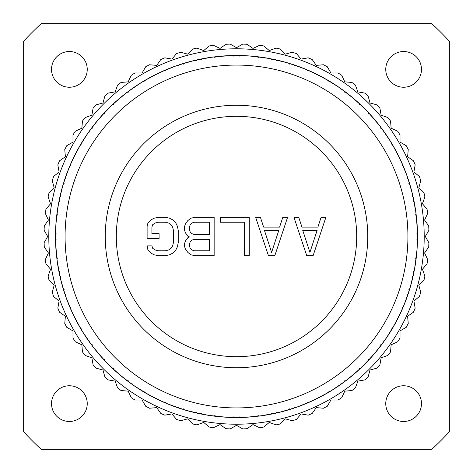 <?xml version="1.0" encoding="UTF-8"?>
<svg xmlns="http://www.w3.org/2000/svg" width="473" height="473" viewBox="0 0 473 473"><rect width="100%" height="100%" fill="white"/><g stroke="black" fill="none" stroke-linecap="round" stroke-linejoin="round"><path stroke-width="0.71" d="M41.24 449.35L431.76 449.35A288.843 288.843 0 0 0 449.35 431.76L449.35 41.24A288.843 288.843 0 0 0 431.76 23.65L41.24 23.65A288.843 288.843 0 0 0 23.65 41.24L23.65 431.76A288.843 288.843 0 0 0 41.24 449.35M51.522 403.617A17.862 17.862 0 0 0 69.383 421.478A17.862 17.862 0 0 0 87.239 403.617A17.862 17.862 0 0 0 69.383 385.761A17.862 17.862 0 0 0 51.522 403.617M385.761 403.617A17.862 17.862 0 0 0 403.617 421.478A17.862 17.862 0 0 0 421.478 403.617A17.862 17.862 0 0 0 403.617 385.761A17.862 17.862 0 0 0 385.761 403.617M385.761 69.383A17.862 17.862 0 0 0 403.617 87.239A17.862 17.862 0 0 0 421.478 69.383A17.862 17.862 0 0 0 403.617 51.522A17.862 17.862 0 0 0 385.761 69.383M51.522 69.383A17.862 17.862 0 0 0 69.383 87.239A17.862 17.862 0 0 0 87.239 69.383A17.862 17.862 0 0 0 69.383 51.522A17.862 17.862 0 0 0 51.522 69.383M230.274 428.899L236.5 425.304L242.726 428.899A192.499 192.499 0 0 0 247.066 428.709L252.954 424.588L259.47 427.622A192.499 192.499 0 0 0 263.78 427.054L269.285 422.436L276.043 424.896A192.499 192.499 0 0 0 280.282 423.956L285.367 418.871L292.308 420.734A192.499 192.499 0 0 0 296.453 419.427L301.076 413.916L308.154 415.164A192.499 192.499 0 0 0 312.168 413.503L316.289 407.614L323.455 408.24A192.499 192.499 0 0 0 327.31 406.236L330.905 400.01L338.089 400.01A192.499 192.499 0 0 0 341.754 397.675L344.793 391.159L351.953 390.532A192.499 192.499 0 0 0 355.4 387.89L357.86 381.132L364.937 379.884A192.499 192.499 0 0 0 368.142 376.946L370.004 370.004L376.946 368.142A192.499 192.499 0 0 0 379.884 364.937L381.132 357.86L387.89 355.4A192.499 192.499 0 0 0 390.532 351.953L391.159 344.793L397.675 341.754A192.499 192.499 0 0 0 400.01 338.089L400.01 330.905L406.236 327.31A192.499 192.499 0 0 0 408.24 323.455L407.614 316.289L413.503 312.168A192.499 192.499 0 0 0 415.164 308.154L413.916 301.076L419.427 296.453A192.499 192.499 0 0 0 420.734 292.308L418.871 285.367L423.956 280.282A192.499 192.499 0 0 0 424.896 276.043L422.436 269.285L427.054 263.78A192.499 192.499 0 0 0 427.622 259.47L424.588 252.954L428.709 247.066A192.499 192.499 0 0 0 428.899 242.726L425.304 236.5L428.899 230.274A192.499 192.499 0 0 0 428.709 225.934L424.588 220.046L427.622 213.53A192.499 192.499 0 0 0 427.054 209.22L422.436 203.715L424.896 196.957A192.499 192.499 0 0 0 423.956 192.718L418.871 187.633L420.734 180.692A192.499 192.499 0 0 0 419.427 176.547L413.916 171.924L415.164 164.846A192.499 192.499 0 0 0 413.503 160.832L407.614 156.711L408.24 149.545A192.499 192.499 0 0 0 406.236 145.69L400.01 142.095L400.01 134.911A192.499 192.499 0 0 0 397.675 131.246L391.159 128.207L390.532 121.047A192.499 192.499 0 0 0 387.89 117.6L381.132 115.14L379.884 108.063A192.499 192.499 0 0 0 376.946 104.858L370.004 102.996L368.142 96.054A192.499 192.499 0 0 0 364.937 93.116L357.86 91.868L355.4 85.11A192.499 192.499 0 0 0 351.953 82.468L344.793 81.841L341.754 75.325A192.499 192.499 0 0 0 338.089 72.99L330.905 72.99L327.31 66.764A192.499 192.499 0 0 0 323.455 64.76L316.289 65.386L312.168 59.497A192.499 192.499 0 0 0 308.154 57.836L301.076 59.084L296.453 53.573A192.499 192.499 0 0 0 292.308 52.267L285.367 54.129L280.282 49.044A192.499 192.499 0 0 0 276.043 48.104L269.285 50.564L263.78 45.946A192.499 192.499 0 0 0 259.47 45.378L252.954 48.412L247.066 44.291A192.499 192.499 0 0 0 242.726 44.101L236.5 47.696L230.274 44.101A192.499 192.499 0 0 0 225.934 44.291L220.046 48.412L213.53 45.378A192.499 192.499 0 0 0 209.22 45.946L203.715 50.564L196.957 48.104A192.499 192.499 0 0 0 192.718 49.044L187.633 54.129L180.692 52.267A192.499 192.499 0 0 0 176.547 53.573L171.924 59.084L164.846 57.836A192.499 192.499 0 0 0 160.832 59.497L156.711 65.386L149.545 64.76A192.499 192.499 0 0 0 145.69 66.764L142.095 72.99L134.911 72.99A192.499 192.499 0 0 0 131.246 75.325L128.207 81.841L121.047 82.468A192.499 192.499 0 0 0 117.6 85.11L115.14 91.868L108.063 93.116A192.499 192.499 0 0 0 104.858 96.054L102.996 102.996L96.054 104.858A192.499 192.499 0 0 0 93.116 108.063L91.868 115.14L85.11 117.6A192.499 192.499 0 0 0 82.468 121.047L81.841 128.207L75.325 131.246A192.499 192.499 0 0 0 72.99 134.911L72.99 142.095L66.764 145.69A192.499 192.499 0 0 0 64.76 149.545L65.386 156.711L59.497 160.832A192.499 192.499 0 0 0 57.836 164.846L59.084 171.924L53.573 176.547A192.499 192.499 0 0 0 52.267 180.692L54.129 187.633L49.044 192.718A192.499 192.499 0 0 0 48.104 196.957L50.564 203.715L45.946 209.22A192.499 192.499 0 0 0 45.378 213.53L48.412 220.046L44.291 225.934A192.499 192.499 0 0 0 44.101 230.274L47.696 236.5L44.101 242.726A192.499 192.499 0 0 0 44.291 247.066L48.412 252.954L45.378 259.47A192.499 192.499 0 0 0 45.946 263.78L50.564 269.285L48.104 276.043A192.499 192.499 0 0 0 49.044 280.282L54.129 285.367L52.267 292.308A192.499 192.499 0 0 0 53.573 296.453L59.084 301.076L57.836 308.154A192.499 192.499 0 0 0 59.497 312.168L65.386 316.289L64.76 323.455A192.499 192.499 0 0 0 66.764 327.31L72.99 330.905L72.99 338.089A192.499 192.499 0 0 0 75.325 341.754L81.841 344.793L82.468 351.953A192.499 192.499 0 0 0 85.11 355.4L91.868 357.86L93.116 364.937A192.499 192.499 0 0 0 96.054 368.142L102.996 370.004L104.858 376.946A192.499 192.499 0 0 0 108.063 379.884L115.14 381.132L117.6 387.89A192.499 192.499 0 0 0 121.047 390.532L128.207 391.159L131.246 397.675A192.499 192.499 0 0 0 134.911 400.01L142.095 400.01L145.69 406.236A192.499 192.499 0 0 0 149.545 408.24L156.711 407.614L160.832 413.503A192.499 192.499 0 0 0 164.846 415.164L171.924 413.916L176.547 419.427A192.499 192.499 0 0 0 180.692 420.734L187.633 418.871L192.718 423.956A192.499 192.499 0 0 0 196.957 424.896L203.715 422.436L209.22 427.054A192.499 192.499 0 0 0 213.53 427.622L220.046 424.588L225.934 428.709A192.499 192.499 0 0 0 230.274 428.899M236.5 424.21A187.71 187.71 0 0 1 48.79 236.5A187.71 187.71 0 0 1 236.5 48.79A187.71 187.71 0 0 1 424.21 236.5A187.71 187.71 0 0 1 236.5 424.21M185.404 410.144L196.934 412.976M167.531 403.853L178.705 407.874M150.414 395.724L161.11 400.891M134.243 385.856L144.336 392.111M119.19 374.35L128.579 381.628M105.426 361.331L113.999 369.549M93.098 346.945L100.761 356.015M82.337 331.354L89.013 341.175M73.268 314.716L78.879 325.182M65.984 297.227L70.471 308.225M60.574 279.07L63.885 290.475M57.085 260.446L59.19 272.135M55.566 241.561L56.435 253.404M56.027 222.623L55.654 234.49M58.469 203.833L56.855 215.599M62.856 185.404L60.024 196.934M69.147 167.531L65.126 178.705M77.276 150.414L72.109 161.11M87.144 134.243L80.889 144.336M98.65 119.19L91.372 128.579M111.669 105.426L103.451 113.999M126.055 93.098L116.985 100.761M141.646 82.337L131.825 89.013M158.284 73.268L147.818 78.879M175.773 65.984L164.775 70.471M193.93 60.574L182.525 63.885M212.554 57.085L200.865 59.19M231.439 55.566L219.596 56.435M250.377 56.027L238.51 55.654M269.167 58.469L257.401 56.855M287.596 62.856L276.066 60.024M305.469 69.147L294.295 65.126M322.586 77.276L311.89 72.109M338.757 87.144L328.664 80.889M353.81 98.65L344.421 91.372M367.574 111.669L359.001 103.451M379.902 126.055L372.239 116.985M390.663 141.646L383.987 131.825M399.732 158.284L394.121 147.818M407.017 175.773L402.529 164.775M412.426 193.93L409.115 182.525M415.915 212.554L413.81 200.865M417.434 231.439L416.565 219.596M416.973 250.377L417.346 238.51M414.531 269.167L416.145 257.401M410.144 287.596L412.976 276.066M403.853 305.469L407.874 294.295M395.724 322.586L400.891 311.89M385.856 338.757L392.111 328.664M374.35 353.81L381.628 344.421M361.331 367.574L369.549 359.001M346.945 379.902L356.015 372.239M331.354 390.663L341.175 383.987M314.716 399.732L325.182 394.121M297.227 407.017L308.225 402.529M279.07 412.426L290.475 409.115M260.446 415.915L272.135 413.81M238.51 417.346L245.972 417.257L253.404 416.565M219.596 416.565L227.028 417.257L234.49 417.346M212.826 415.95L222.399 416.955M222.139 416.938L231.936 417.446M229.612 417.375L241.342 417.44M210.745 415.666L224.439 417.103M203.355 414.449L213.051 415.98M194.202 412.491L203.615 414.496M200.865 413.81L208.185 415.276L215.599 416.145M184.937 410.008L194.415 412.545M176.033 407.111L185.191 410.079M167.081 403.664L176.246 407.182M158.532 399.851L167.33 403.765M149.988 395.493L158.733 399.951M141.882 390.81L150.225 395.623M133.847 385.584L142.077 390.923M126.273 380.073L134.06 385.732M118.824 374.037L126.451 380.209M111.87 367.763L119.025 374.208M105.095 360.982L112.03 367.917M98.833 354.017L105.272 361.171M92.803 346.561L98.975 354.188M87.304 338.981L92.962 346.774M82.083 330.94L87.428 339.171M77.406 322.828L82.219 331.165M73.055 314.279L77.513 323.024M69.253 305.724L73.173 314.515M65.824 296.772L69.342 305.93M62.933 287.862L65.913 297.02M60.455 278.597L62.998 288.075M58.516 269.439L60.52 278.857M57.02 259.967L58.557 269.657M56.051 250.655L57.056 260.227M55.743 245.978L56.068 250.879M55.554 241.076L55.743 245.972M55.56 231.717L55.56 241.342M56.062 222.139L55.554 231.936M57.05 212.826L56.045 222.399M58.551 203.355L57.02 213.051M60.509 194.202L58.504 203.615M62.992 184.937L60.455 194.415M65.889 176.033L62.921 185.191M69.336 167.081L65.818 176.246M73.149 158.532L69.235 167.33M77.507 149.988L73.049 158.733M82.19 141.882L77.377 150.225M87.416 133.847L82.077 142.077M92.927 126.273L87.269 134.06M98.963 118.824L92.791 126.451M105.237 111.87L98.792 119.025M112.018 105.095L105.083 112.03M118.983 98.833L111.829 105.272M126.439 92.803L118.812 98.975M134.019 87.304L126.226 92.962M142.06 82.083L133.829 87.428M150.172 77.406L141.835 82.219M158.721 73.055L149.976 77.513M167.276 69.253L158.485 73.173M176.228 65.824L167.07 69.342M185.138 62.933L175.98 65.913M194.403 60.455L184.925 62.998M203.561 58.516L194.143 60.52M213.033 57.02L203.343 58.557M222.345 56.051L212.773 57.056M227.022 55.743L222.121 56.068M231.924 55.554L227.028 55.743M241.283 55.56L231.658 55.56M250.861 56.062L241.064 55.554M260.174 57.05L250.601 56.045M269.645 58.551L259.949 57.02M278.798 60.509L269.385 58.504M288.063 62.992L278.585 60.455M296.967 65.889L287.809 62.921M305.919 69.336L296.754 65.818M314.468 73.149L305.67 69.235M323.012 77.507L314.267 73.049M331.118 82.19L322.775 77.377M339.153 87.416L330.923 82.077M346.727 92.927L338.94 87.269M354.176 98.963L346.549 92.791M361.13 105.237L353.975 98.792M367.905 112.018L360.97 105.083M374.167 118.983L367.728 111.829M380.197 126.439L374.025 118.812M385.696 134.019L380.038 126.226M390.917 142.06L385.572 133.829M395.594 150.172L390.781 141.835M399.945 158.721L395.487 149.976M403.747 167.276L399.827 158.485M407.176 176.228L403.658 167.07M410.067 185.138L407.087 175.98M412.545 194.403L410.002 184.925M414.484 203.561L412.48 194.143M415.98 213.033L414.443 203.343M416.95 222.345L415.944 212.773M417.257 227.022L416.932 222.121M417.446 231.924L417.257 227.028M417.44 241.283L417.44 231.658M416.938 250.861L417.446 241.064M415.95 260.174L416.955 250.601M414.449 269.645L415.98 259.949M412.491 278.798L414.496 269.385M410.008 288.063L412.545 278.585M407.111 296.967L410.079 287.809M403.664 305.919L407.182 296.754M399.851 314.468L403.765 305.67M395.493 323.012L399.951 314.267M390.81 331.118L395.623 322.775M385.584 339.153L390.923 330.923M380.073 346.727L385.732 338.94M374.037 354.176L380.209 346.549M367.763 361.13L374.208 353.975M360.982 367.905L367.917 360.97M354.017 374.167L361.171 367.728M346.561 380.197L354.188 374.025M338.981 385.696L346.774 380.038M330.94 390.917L339.171 385.572M322.828 395.594L331.165 390.781M314.279 399.945L323.024 395.487M305.724 403.747L314.515 399.827M296.772 407.176L305.93 403.658M287.862 410.067L297.02 407.087M278.597 412.545L288.075 410.002M269.439 414.484L278.857 412.48M259.967 415.98L269.657 414.443M250.655 416.95L260.227 415.944M231.717 417.44L243.388 417.375M241.076 417.446L245.972 417.257M238.605 417.493L241.561 417.434M236.465 417.505L236.5 417.505A181.005 181.005 0 0 0 238.286 417.499L239.226 416.849L240.272 417.47A181.005 181.005 0 0 0 251.66 416.873L252.641 416.145L253.64 416.695A181.005 181.005 0 0 0 257.2 416.317L258.063 415.572L259.169 416.08A181.005 181.005 0 0 0 270.432 414.295L271.331 413.473L272.383 413.916A181.005 181.005 0 0 0 275.877 413.171L276.664 412.338L277.817 412.728A181.005 181.005 0 0 0 288.832 409.778L289.636 408.861L290.729 409.192A181.005 181.005 0 0 0 294.129 408.087L294.821 407.176L296.009 407.442A181.005 181.005 0 0 0 306.658 403.357L307.361 402.363L308.485 402.576A181.005 181.005 0 0 0 311.748 401.122L312.346 400.146L313.552 400.288A181.005 181.005 0 0 0 323.715 395.109L324.312 394.05L325.454 394.145A181.005 181.005 0 0 0 328.546 392.354L329.037 391.319L330.255 391.337A181.005 181.005 0 0 0 339.815 385.123L340.3 384.005L341.441 383.981A181.005 181.005 0 0 0 344.332 381.877L344.711 380.8L345.923 380.688A181.005 181.005 0 0 0 354.785 373.51L355.146 372.346L356.281 372.204A181.005 181.005 0 0 0 358.942 369.809L359.202 368.698L360.396 368.461A181.005 181.005 0 0 0 368.461 360.396L368.698 359.202L369.809 358.942A181.005 181.005 0 0 0 372.204 356.281L372.346 355.146L373.51 354.785A181.005 181.005 0 0 0 380.688 345.923L380.8 344.711L381.877 344.332A181.005 181.005 0 0 0 383.981 341.441L384.005 340.3L385.123 339.815A181.005 181.005 0 0 0 391.337 330.255L391.319 329.037L392.354 328.546A181.005 181.005 0 0 0 394.145 325.454L394.05 324.312L395.109 323.715A181.005 181.005 0 0 0 400.288 313.552L400.146 312.346L401.122 311.748A181.005 181.005 0 0 0 402.576 308.485L402.363 307.361L403.357 306.658A181.005 181.005 0 0 0 407.442 296.009L407.176 294.821L408.087 294.129A181.005 181.005 0 0 0 409.192 290.729L408.861 289.636L409.778 288.832A181.005 181.005 0 0 0 412.728 277.817L412.338 276.664L413.171 275.877A181.005 181.005 0 0 0 413.916 272.383L413.473 271.331L414.295 270.432A181.005 181.005 0 0 0 416.08 259.169L415.572 258.063L416.317 257.2A181.005 181.005 0 0 0 416.695 253.64L416.145 252.641L416.873 251.66A181.005 181.005 0 0 0 417.47 240.272L416.849 239.226L417.499 238.286A181.005 181.005 0 0 0 417.499 234.714L416.849 233.774L417.47 232.728A181.005 181.005 0 0 0 416.873 221.34L416.145 220.359L416.695 219.36A181.005 181.005 0 0 0 416.317 215.8L415.572 214.937L416.08 213.831A181.005 181.005 0 0 0 414.295 202.568L413.473 201.669L413.916 200.617A181.005 181.005 0 0 0 413.171 197.123L412.338 196.336L412.728 195.183A181.005 181.005 0 0 0 409.778 184.168L408.861 183.364L409.192 182.271A181.005 181.005 0 0 0 408.087 178.871L407.176 178.179L407.442 176.991A181.005 181.005 0 0 0 403.357 166.342L402.363 165.639L402.576 164.515A181.005 181.005 0 0 0 401.122 161.252L400.146 160.654L400.288 159.448A181.005 181.005 0 0 0 395.109 149.285L394.05 148.688L394.145 147.546A181.005 181.005 0 0 0 392.354 144.454L391.319 143.963L391.337 142.745A181.005 181.005 0 0 0 385.123 133.185L384.005 132.7L383.981 131.559A181.005 181.005 0 0 0 381.877 128.668L380.8 128.289L380.688 127.077A181.005 181.005 0 0 0 373.51 118.215L372.346 117.854L372.204 116.719A181.005 181.005 0 0 0 369.809 114.058L368.698 113.798L368.461 112.604A181.005 181.005 0 0 0 360.396 104.539L359.202 104.302L358.942 103.191A181.005 181.005 0 0 0 356.281 100.796L355.146 100.654L354.785 99.49A181.005 181.005 0 0 0 345.923 92.312L344.711 92.2L344.332 91.123A181.005 181.005 0 0 0 341.441 89.019L340.3 88.995L339.815 87.877A181.005 181.005 0 0 0 330.255 81.663L329.037 81.681L328.546 80.647A181.005 181.005 0 0 0 325.454 78.855L324.312 78.95L323.715 77.891A181.005 181.005 0 0 0 313.552 72.712L312.346 72.854L311.748 71.878A181.005 181.005 0 0 0 308.485 70.424L307.361 70.637L306.658 69.643A181.005 181.005 0 0 0 296.009 65.558L294.821 65.824L294.129 64.913A181.005 181.005 0 0 0 290.729 63.808L289.636 64.139L288.832 63.222A181.005 181.005 0 0 0 277.817 60.272L276.664 60.662L275.877 59.829A181.005 181.005 0 0 0 272.383 59.084L271.331 59.527L270.432 58.705A181.005 181.005 0 0 0 259.169 56.92L258.063 57.428L257.2 56.683A181.005 181.005 0 0 0 253.64 56.305L252.641 56.855L251.66 56.127A181.005 181.005 0 0 0 240.272 55.53L239.226 56.151L238.286 55.501A181.005 181.005 0 0 0 236.5 55.495L229.612 55.625M243.388 55.625L236.5 55.495A181.005 181.005 0 0 0 234.714 55.501L233.774 56.151L232.728 55.53A181.005 181.005 0 0 0 221.34 56.127L220.359 56.855L219.36 56.305A181.005 181.005 0 0 0 215.8 56.683L214.937 57.428L213.831 56.92A181.005 181.005 0 0 0 202.568 58.705L201.669 59.527L200.617 59.084A181.005 181.005 0 0 0 197.123 59.829L196.336 60.662L195.183 60.272A181.005 181.005 0 0 0 184.168 63.222L183.364 64.139L182.271 63.808A181.005 181.005 0 0 0 178.871 64.913L178.179 65.824L176.991 65.558A181.005 181.005 0 0 0 166.342 69.643L165.639 70.637L164.515 70.424A181.005 181.005 0 0 0 161.252 71.878L160.654 72.854L159.448 72.712A181.005 181.005 0 0 0 149.285 77.891L148.688 78.95L147.546 78.855A181.005 181.005 0 0 0 144.454 80.647L143.963 81.681L142.745 81.663A181.005 181.005 0 0 0 133.185 87.877L132.7 88.995L131.559 89.019A181.005 181.005 0 0 0 128.668 91.123L128.289 92.2L127.077 92.312A181.005 181.005 0 0 0 118.215 99.49L117.854 100.654L116.719 100.796A181.005 181.005 0 0 0 114.058 103.191L113.798 104.302L112.604 104.539A181.005 181.005 0 0 0 104.539 112.604L104.302 113.798L103.191 114.058A181.005 181.005 0 0 0 100.796 116.719L100.654 117.854L99.49 118.215A181.005 181.005 0 0 0 92.312 127.077L92.2 128.289L91.123 128.668A181.005 181.005 0 0 0 89.019 131.559L88.995 132.7L87.877 133.185A181.005 181.005 0 0 0 81.663 142.745L81.681 143.963L80.647 144.454A181.005 181.005 0 0 0 78.855 147.546L78.95 148.688L77.891 149.285A181.005 181.005 0 0 0 72.712 159.448L72.854 160.654L71.878 161.252A181.005 181.005 0 0 0 70.424 164.515L70.637 165.639L69.643 166.342A181.005 181.005 0 0 0 65.558 176.991L65.824 178.179L64.913 178.871A181.005 181.005 0 0 0 63.808 182.271L64.139 183.364L63.222 184.168A181.005 181.005 0 0 0 60.272 195.183L60.662 196.336L59.829 197.123A181.005 181.005 0 0 0 59.084 200.617L59.527 201.669L58.705 202.568A181.005 181.005 0 0 0 56.92 213.831L57.428 214.937L56.683 215.8A181.005 181.005 0 0 0 56.305 219.36L56.855 220.359L56.127 221.34A181.005 181.005 0 0 0 55.53 232.728L56.151 233.774L55.501 234.714A181.005 181.005 0 0 0 55.501 238.286L56.151 239.226L55.53 240.272A181.005 181.005 0 0 0 56.127 251.66L56.855 252.641L56.305 253.64A181.005 181.005 0 0 0 56.683 257.2L57.428 258.063L56.92 259.169A181.005 181.005 0 0 0 58.705 270.432L59.527 271.331L59.084 272.383A181.005 181.005 0 0 0 59.829 275.877L60.662 276.664L60.272 277.817A181.005 181.005 0 0 0 63.222 288.832L64.139 289.636L63.808 290.729A181.005 181.005 0 0 0 64.913 294.129L65.824 294.821L65.558 296.009A181.005 181.005 0 0 0 69.643 306.658L70.637 307.361L70.424 308.485A181.005 181.005 0 0 0 71.878 311.748L72.854 312.346L72.712 313.552A181.005 181.005 0 0 0 77.891 323.715L78.95 324.312L78.855 325.454A181.005 181.005 0 0 0 80.647 328.546L81.681 329.037L81.663 330.255A181.005 181.005 0 0 0 87.877 339.815L88.995 340.3L89.019 341.441A181.005 181.005 0 0 0 91.123 344.332L92.2 344.711L92.312 345.923A181.005 181.005 0 0 0 99.49 354.785L100.654 355.146L100.796 356.281A181.005 181.005 0 0 0 103.191 358.942L104.302 359.202L104.539 360.396A181.005 181.005 0 0 0 112.604 368.461L113.798 368.698L114.058 369.809A181.005 181.005 0 0 0 116.719 372.204L117.854 372.346L118.215 373.51A181.005 181.005 0 0 0 127.077 380.688L128.289 380.8L128.668 381.877A181.005 181.005 0 0 0 131.559 383.981L132.7 384.005L133.185 385.123A181.005 181.005 0 0 0 142.745 391.337L143.963 391.319L144.454 392.354A181.005 181.005 0 0 0 147.546 394.145L148.688 394.05L149.285 395.109A181.005 181.005 0 0 0 159.448 400.288L160.654 400.146L161.252 401.122A181.005 181.005 0 0 0 164.515 402.576L165.639 402.363L166.342 403.357A181.005 181.005 0 0 0 176.991 407.442L178.179 407.176L178.871 408.087A181.005 181.005 0 0 0 182.271 409.192L183.364 408.861L184.168 409.778A181.005 181.005 0 0 0 195.183 412.728L196.336 412.338L197.123 413.171A181.005 181.005 0 0 0 200.617 413.916L201.669 413.473L202.568 414.295A181.005 181.005 0 0 0 213.831 416.08L214.937 415.572L215.8 416.317A181.005 181.005 0 0 0 219.36 416.695L220.359 416.145L221.34 416.873A181.005 181.005 0 0 0 232.728 417.47L233.774 416.849L234.714 417.499A181.005 181.005 0 0 0 236.5 417.505L236.506 417.505M231.439 417.434L234.395 417.493M219.679 416.725L222.623 416.973M212.554 415.915L215.487 416.281M192.156 411.989L205.631 414.856M174.058 406.396L187.154 410.653M156.64 398.94L169.222 404.539M140.097 389.699L152.022 396.587M124.612 378.784L135.757 386.879M110.357 366.309L120.585 375.527M97.473 352.415L106.691 362.643M86.121 337.243L94.216 348.388M76.413 320.978L83.301 332.903M68.461 303.778L74.06 316.36M62.347 285.846L66.604 298.942M58.144 267.369L61.011 280.844M55.897 248.561L57.334 262.255M55.625 229.612L55.625 243.388M57.334 210.745L55.897 224.439M61.011 192.156L58.144 205.631M66.604 174.058L62.347 187.154M74.06 156.64L68.461 169.222M83.301 140.097L76.413 152.022M94.216 124.612L86.121 135.757M106.691 110.357L97.473 120.585M120.585 97.473L110.357 106.691M135.757 86.121L124.612 94.216M152.022 76.413L140.097 83.301M169.222 68.461L156.64 74.06M187.154 62.347L174.058 66.604M205.631 58.144L192.156 61.011M224.439 55.897L210.745 57.334M262.255 57.334L248.561 55.897M280.844 61.011L267.369 58.144M298.942 66.604L285.846 62.347M316.36 74.06L303.778 68.461M332.903 83.301L320.978 76.413M348.388 94.216L337.243 86.121M362.643 106.691L352.415 97.473M375.527 120.585L366.309 110.357M386.879 135.757L378.784 124.612M396.587 152.022L389.699 140.097M404.539 169.222L398.94 156.64M410.653 187.154L406.396 174.058M414.856 205.631L411.989 192.156M417.103 224.439L415.666 210.745M417.375 243.388L417.375 229.612M415.666 262.255L417.103 248.561M411.989 280.844L414.856 267.369M406.396 298.942L410.653 285.846M398.94 316.36L404.539 303.778M389.699 332.903L396.587 320.978M378.784 348.388L386.879 337.243M366.309 362.643L375.527 352.415M352.415 375.527L362.643 366.309M337.243 386.879L348.388 378.784M320.978 396.587L332.903 389.699M303.778 404.539L316.36 398.94M285.846 410.653L298.942 406.396M267.369 414.856L280.844 411.989M248.561 417.103L262.255 415.666M245.978 417.257L250.879 416.932M250.377 416.973L253.321 416.725M236.5 407.927A171.427 171.427 0 0 0 407.927 236.5A171.427 171.427 0 0 0 236.5 65.073A171.427 171.427 0 0 0 65.073 236.5A171.427 171.427 0 0 0 236.5 407.927M200.93 413.976L203.833 414.531M193.93 412.426L196.809 413.1M175.773 407.017L178.563 407.986M158.284 399.732L160.956 400.992M141.646 390.663L144.176 392.194M126.055 379.902L128.408 381.687M111.669 367.574L113.827 369.596M98.65 353.81L100.583 356.045M87.144 338.757L88.835 341.181M77.276 322.586L78.701 325.17M69.147 305.469L70.3 308.195M62.856 287.596L63.713 290.428M58.469 269.167L59.024 272.07M56.027 250.377L56.275 253.321M55.566 231.439L55.507 234.395M57.085 212.554L56.719 215.487M60.574 193.93L59.9 196.809M65.984 175.773L65.014 178.563M73.268 158.284L72.008 160.956M82.337 141.646L80.806 144.176M93.098 126.055L91.313 128.408M105.426 111.669L103.404 113.827M119.19 98.65L116.955 100.583M134.243 87.144L131.819 88.835M150.414 77.276L147.83 78.701M167.531 69.147L164.805 70.3M185.404 62.856L182.572 63.713M203.833 58.469L200.93 59.024M222.623 56.027L219.679 56.275M241.561 55.566L238.605 55.507M260.446 57.085L257.513 56.719M279.07 60.574L276.191 59.9M297.227 65.984L294.437 65.014M314.716 73.268L312.044 72.008M331.354 82.337L328.824 80.806M346.945 93.098L344.592 91.313M361.331 105.426L359.173 103.404M374.35 119.19L372.417 116.955M385.856 134.243L384.165 131.819M395.724 150.414L394.299 147.83M403.853 167.531L402.7 164.805M410.144 185.404L409.287 182.572M414.531 203.833L413.976 200.93M416.973 222.623L416.725 219.679M417.434 241.561L417.493 238.605M415.915 260.446L416.281 257.513M412.426 279.07L413.1 276.191M407.017 297.227L407.986 294.437M399.732 314.716L400.992 312.044M390.663 331.354L392.194 328.824M379.902 346.945L381.687 344.592M367.574 361.331L369.596 359.173M353.81 374.35L356.045 372.417M338.757 385.856L341.181 384.165M322.586 395.724L325.17 394.299M305.469 403.853L308.195 402.7M287.596 410.144L290.428 409.287M269.167 414.531L272.07 413.976M236.5 367.752A131.252 131.252 0 0 1 105.248 236.5A131.252 131.252 0 0 1 236.5 105.248A131.252 131.252 0 0 1 367.752 236.5A131.252 131.252 0 0 1 236.5 367.752M236.5 356.689A120.189 120.189 0 0 1 116.311 236.5A120.189 120.189 0 0 1 236.5 116.311A120.189 120.189 0 0 1 356.689 236.5A120.189 120.189 0 0 1 236.5 356.689M306.735 255.657L313.114 255.657L325.885 217.344L321.096 217.344L317.903 227.129L301.945 227.129L298.753 217.344L293.964 217.344L306.735 255.657M309.921 252.393L302.744 230.386L317.105 230.386L309.921 252.393M268.422 255.657L274.807 255.657L287.578 217.344L282.789 217.344L279.596 227.129L263.632 227.129L260.44 217.344L255.657 217.344L268.422 255.657M271.614 252.393L264.431 230.386L278.798 230.386L271.614 252.393M249.271 255.657L249.271 217.344L220.536 217.344L220.536 222.239L244.482 222.239L244.482 255.657L249.271 255.657M189.413 236.908L187.816 237.724L185.422 240.982L184.624 243.429L184.624 246.687L185.422 249.135L187.816 252.393L191.009 254.841L195 255.657L214.151 255.657L214.151 217.344L195 217.344L191.009 218.159L187.816 220.607L185.422 223.865L184.624 226.313L184.624 230.386L185.422 232.834L187.816 236.092L189.413 236.908M209.368 250.761L194.202 250.761L191.807 249.951L190.211 248.319L189.413 245.871L189.413 244.245L190.211 241.798L191.807 240.166L194.202 239.35L209.368 239.35L209.368 250.761M189.413 229.571L189.413 227.129L190.211 224.681L191.807 223.049L194.202 222.239L209.368 222.239L209.368 234.46L194.202 234.46L191.807 233.65L190.211 232.018L189.413 229.571M147.115 226.313L147.115 238.54L159.088 238.54L159.088 233.65L151.904 233.65L151.904 227.129L152.702 224.681L155.097 223.049L158.289 222.239L165.473 222.239L168.66 223.049L171.055 224.681L172.651 227.129L173.449 230.386L173.449 242.614L172.651 245.871L171.055 248.319L168.66 249.951L165.473 250.761L158.289 250.761L155.097 249.951L152.702 248.319L151.904 245.871L147.115 245.871L147.913 249.951L151.106 253.209L154.299 254.841L158.289 255.657L165.473 255.657L169.458 254.841L172.651 253.209L175.844 249.951L177.44 246.687L178.238 242.614L178.238 230.386L177.44 226.313L175.844 223.049L172.651 219.791L169.458 218.159L165.473 217.344L158.289 217.344L154.299 218.159L151.106 219.791L147.913 223.049L147.115 226.313"/></g></svg>
